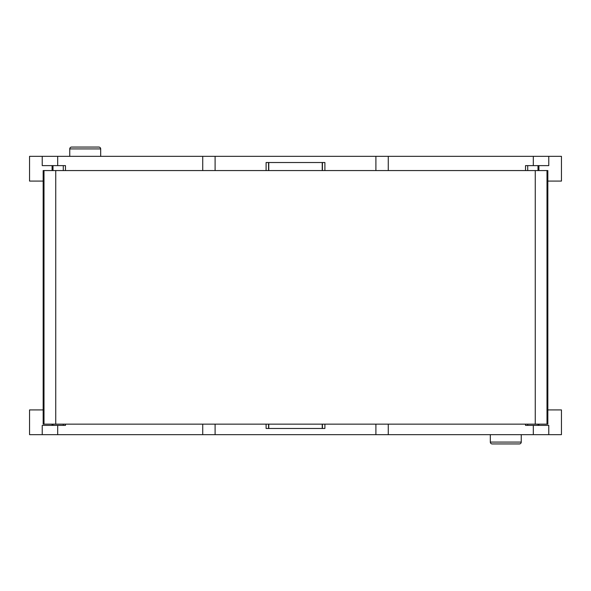 <?xml version="1.0" encoding="UTF-8"?>
<svg xmlns="http://www.w3.org/2000/svg" width="591" height="591" viewBox="0 0 591 591"><rect width="100%" height="100%" fill="white"/><g stroke="black" fill="none" stroke-linecap="round" stroke-linejoin="round"><path stroke-width="0.89" d="M547.835 170.563L43.165 170.563L43.165 424.146L547.835 424.146L547.835 170.563M43.165 409.918L29.55 409.918L29.55 434.658L561.45 434.658L561.45 409.918L547.835 409.918M525.532 424.146L525.532 425.38L548.773 425.38L548.773 434.658M388.272 424.146L388.272 434.658M202.728 170.563L202.728 156.342L29.55 156.342L29.55 181.082L43.165 181.082M65.468 170.563L65.468 165.62L42.227 165.62L42.227 156.342M547.835 181.082L561.45 181.082L561.45 156.342L202.728 156.342M388.272 170.563L388.272 156.342M548.773 156.342L548.773 165.62L525.532 165.62L525.532 170.563M375.906 156.342L375.906 170.563M324.902 170.563L324.902 162.525L266.098 162.525L266.098 170.563M215.094 156.342L215.094 170.563M322.427 162.525L322.427 170.563M268.573 162.525L268.573 170.563M322.427 428.475L322.427 424.146M266.098 424.146L266.098 428.475L324.902 428.475L324.902 424.146M375.906 434.658L375.906 424.146M215.094 434.658L215.094 424.146M268.573 428.475L268.573 424.146M202.728 424.146L202.728 434.658M42.227 434.658L42.227 425.38L65.468 425.38L65.468 424.146M100.677 156.342L100.677 148.917L69.753 148.917L69.753 156.342M69.753 148.917A1.854 1.854 0 0 1 71.607 147.063L98.823 147.063A1.854 1.854 0 0 1 100.677 148.917M490.323 434.658L490.323 442.083L521.247 442.083L521.247 434.658M521.247 442.083A1.854 1.854 0 0 1 519.393 443.937L492.177 443.937A1.854 1.854 0 0 1 490.323 442.083M547 170.563L547 424.146M535.261 424.146L535.261 170.563M537.995 425.38L537.995 424.146M533.311 434.658L533.311 425.38M527.719 424.146L527.719 425.38M53.005 165.62L53.005 170.563M57.689 156.342L57.689 165.62M63.281 170.563L63.281 165.62M537.995 170.563L537.995 165.62M527.719 165.62L527.719 170.563M533.304 165.62L533.304 156.342M57.696 425.38L57.696 434.658M63.281 425.38L63.281 424.146M53.005 424.146L53.005 425.38M44 424.146L44 170.563M55.739 170.563L55.739 424.146M538.903 425.38L538.903 424.146M52.097 165.62L52.097 170.563M538.903 165.62L538.903 170.563M322.235 162.525L322.235 170.563M268.765 162.525L268.765 170.563M322.235 428.475L322.235 424.146M268.765 428.475L268.765 424.146M52.097 425.38L52.097 424.146"/></g></svg>
